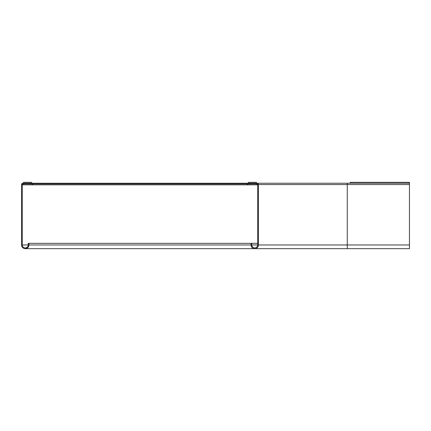 <?xml version="1.0" encoding="UTF-8"?>
<svg xmlns="http://www.w3.org/2000/svg" width="431" height="431" viewBox="0 0 431 431"><rect width="100%" height="100%" fill="white"/><g stroke="black" fill="none" stroke-linecap="round" stroke-linejoin="round"><path stroke-width="0.65" d="M257.102 183.223A1.331 1.331 0 0 1 258.433 184.554L258.433 244.964A3.701 3.701 0 0 1 254.732 248.665A3.701 3.701 0 0 1 251.031 244.964L251.031 243.332L251.774 243.332L251.774 244.964A2.963 2.963 0 0 0 254.732 247.922A2.963 2.963 0 0 0 257.695 244.964L257.695 184.554A0.593 0.593 0 0 0 257.102 183.967L249.554 183.967L249.554 183.223L409.45 183.223L409.45 248.665L254.732 248.665M257.695 243.332L251.774 243.332M247.701 183.223L32.282 183.223M30.434 183.223L22.881 183.223A1.331 1.331 0 0 0 21.55 184.554L21.55 244.964A3.701 3.701 0 0 0 25.251 248.665A3.701 3.701 0 0 0 28.952 244.964L28.952 243.332L28.214 243.332L28.214 244.964A2.963 2.963 0 0 1 25.251 247.922A2.963 2.963 0 0 1 22.288 244.964L22.288 184.554A0.593 0.593 0 0 1 22.881 183.967L30.434 183.967L30.434 183.223M251.031 243.332L28.952 243.332M32.934 183.875L31.743 182.685A1.185 1.185 0 0 0 30.903 182.335L23.57 182.335L23.57 183.223L30.903 183.223A0.296 0.296 0 0 1 31.113 183.31L32.309 184.506L32.934 183.875A0.296 0.296 0 0 0 33.144 183.967L246.839 183.967A0.296 0.296 0 0 0 247.049 183.875L248.245 182.685A1.185 1.185 0 0 1 249.08 182.335L256.413 182.335L256.413 183.223L249.08 183.223A0.296 0.296 0 0 0 248.87 183.31L248.245 182.685M23.032 183.967L23.032 184.851L33.144 184.851A1.185 1.185 0 0 1 32.309 184.506M33.144 184.851L257.695 184.851M30.434 183.967L31.765 183.967M350.231 183.223L350.231 182.335L409.45 182.335L409.45 183.223M256.957 184.851L256.957 183.967M248.218 183.967L249.554 183.967M247.049 183.875L247.68 184.506A1.185 1.185 0 0 1 246.839 184.851M247.68 184.506L248.87 183.31M347.267 183.223L347.267 184.554L409.45 184.554M258.433 244.964L409.45 244.964M25.251 248.665L347.267 248.665L347.267 184.554L258.433 184.554M251.774 244.964L257.695 244.964M23.032 184.554L22.288 184.554M28.952 244.964L251.031 244.964M22.288 244.964L28.214 244.964M31.743 182.685L31.113 183.31M27.471 247.922L25.251 247.922"/></g></svg>
